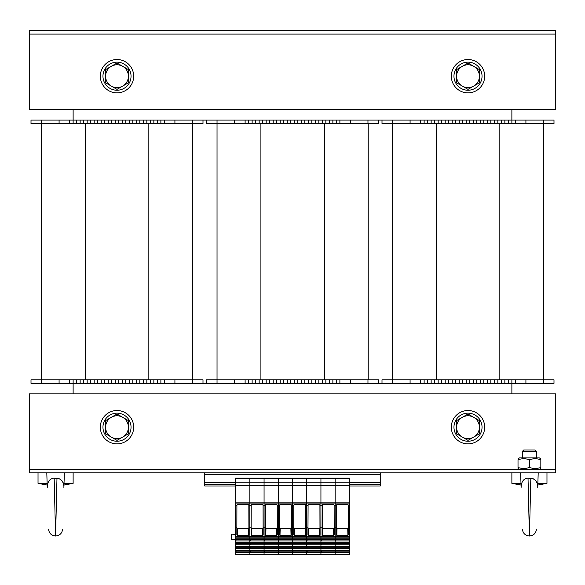 <?xml version="1.0" encoding="UTF-8"?>
<svg xmlns="http://www.w3.org/2000/svg" width="585" height="585" viewBox="0 0 585 585"><rect width="100%" height="100%" fill="white"/><g stroke="black" fill="none" stroke-linecap="round" stroke-linejoin="round"><path stroke-width="0.88" d="M511.875 393.851L511.875 383.321L339.885 383.321L339.885 379.811L206.505 379.811L206.505 383.321L164.385 383.321L164.385 379.811L31.005 379.811L31.005 383.321L41.535 383.321L41.535 123.581L31.005 123.581L31.005 120.071L41.535 120.071L41.535 123.581L202.995 123.581L202.995 120.071L206.505 120.071L206.505 123.581L217.035 123.581L217.035 383.321L206.505 383.321M378.495 120.071L378.495 123.581L339.885 123.581L339.885 120.071L382.005 120.071L382.005 123.581L392.535 123.581L392.535 379.811L382.005 379.811L382.005 383.321M73.125 109.541L73.125 120.071L41.535 120.071M202.995 383.321L202.995 379.811L164.385 379.811L164.385 383.321L73.125 383.321L73.125 393.851M553.995 120.071L553.995 123.581L553.995 120.071L511.875 120.071L511.875 109.541M511.875 379.811L511.875 383.321L553.995 383.321L553.995 379.811L392.535 379.811L392.535 383.321M483.795 383.321L483.795 379.811M494.325 383.321L494.325 379.811M504.855 383.321L504.855 379.811M515.385 383.321L515.385 379.811M553.995 383.321L553.995 379.811M420.615 383.321L420.615 379.811M431.145 383.321L431.145 379.811M441.675 383.321L441.675 379.811M452.205 383.321L452.205 379.811M462.735 383.321L462.735 379.811M473.265 383.321L473.265 379.811M553.995 123.581L392.535 123.581L392.535 120.071L382.005 120.071M543.714 123.581L543.714 379.811L543.714 123.581M511.875 123.581L511.875 120.071L483.795 120.071L483.795 123.581M494.325 120.071L494.325 123.581M504.855 120.071L504.855 123.581M515.385 120.071L515.385 123.581L515.385 120.071M483.795 120.071L392.535 120.071M420.615 120.071L420.615 123.581M431.145 120.071L431.145 123.581M441.675 120.071L441.675 123.581M452.205 120.071L452.205 123.581M462.735 120.071L462.735 123.581M473.265 120.071L473.265 123.581M378.495 383.321L378.495 379.811L339.885 379.811L339.885 383.321L308.295 383.321L308.295 379.811M318.825 383.321L318.825 379.811M329.355 383.321L329.355 379.811M308.295 383.321L217.035 383.321M245.115 383.321L245.115 379.811M255.645 383.321L255.645 379.811M266.175 383.321L266.175 379.811M276.705 383.321L276.705 379.811M287.235 383.321L287.235 379.811M297.765 383.321L297.765 379.811M308.295 123.581L308.295 120.071L339.885 120.071L339.885 123.581L217.035 123.581L217.035 120.071L206.505 120.071M368.214 123.581L368.214 379.811M318.825 120.071L318.825 123.581M329.355 120.071L329.355 123.581M308.295 120.071L217.035 120.071M245.115 120.071L245.115 123.581M255.645 120.071L255.645 123.581M266.175 120.071L266.175 123.581M276.705 120.071L276.705 123.581M287.235 120.071L287.235 123.581M297.765 120.071L297.765 123.581M132.795 383.321L132.795 379.811M143.325 383.321L143.325 379.811M153.855 383.321L153.855 379.811M164.385 383.321L164.385 379.811L164.385 383.321M73.125 379.811L73.125 383.321L41.535 383.321M69.615 383.321L69.615 379.811M80.145 383.321L80.145 379.811M90.675 383.321L90.675 379.811M101.205 383.321L101.205 379.811M111.735 383.321L111.735 379.811M122.265 383.321L122.265 379.811M192.714 123.581L192.714 379.811M202.995 120.071L132.795 120.071L132.795 123.581M143.325 120.071L143.325 123.581M153.855 120.071L153.855 123.581M164.385 120.071L164.385 123.581L164.385 120.071M69.615 120.071L69.615 123.581M132.795 120.071L73.125 120.071L73.125 123.581M80.145 120.071L80.145 123.581M90.675 120.071L90.675 123.581M101.205 120.071L101.205 123.581M111.735 120.071L111.735 123.581M122.265 120.071L122.265 123.581M540.832 468.453L539.341 469.316L555.75 469.316L555.75 472.826L29.25 472.826L29.25 469.316L555.75 469.316L555.75 393.851L29.25 393.851L29.25 469.316L519.509 469.316L518.017 468.453M29.25 34.076L29.25 30.566L555.75 30.566L555.75 34.076L29.25 34.076L29.25 109.541L555.75 109.541L555.75 34.076L29.25 34.076M451.327 427.196A16.672 16.672 0 0 1 476.336 412.754A16.672 16.672 0 0 1 476.336 441.638A16.672 16.672 0 0 1 451.327 427.196M100.327 427.196A16.672 16.672 0 0 1 125.336 412.754A16.672 16.672 0 0 1 125.336 441.638A16.672 16.672 0 0 1 100.327 427.196M451.327 76.196A16.672 16.672 0 0 1 476.336 61.754A16.672 16.672 0 0 1 476.336 90.638A16.672 16.672 0 0 1 451.327 76.196M100.327 76.196A16.672 16.672 0 0 1 125.336 61.754A16.672 16.672 0 0 1 125.336 90.638A16.672 16.672 0 0 1 100.327 76.196M468 90.236A14.04 14.04 0 0 1 455.839 69.176A14.04 14.04 0 0 1 480.161 69.176A14.04 14.04 0 0 1 468 90.236M117 90.236A14.04 14.04 0 0 1 104.839 69.176A14.04 14.04 0 0 1 129.161 69.176A14.04 14.04 0 0 1 117 90.236M468 441.236A14.04 14.04 0 0 1 455.839 420.176A14.04 14.04 0 0 1 480.161 420.176A14.04 14.04 0 0 1 468 441.236M117 441.236A14.04 14.04 0 0 1 104.839 420.176A14.04 14.04 0 0 1 129.161 420.176A14.04 14.04 0 0 1 117 441.236M462.296 437.075L456.592 433.785L456.592 427.196A11.407 11.407 0 0 0 473.704 437.075L468 440.366L462.296 437.075M456.592 420.608L462.296 417.317A11.407 11.407 0 0 0 456.592 427.196L456.592 420.608M468 414.026L473.704 417.317A11.407 11.407 0 0 0 462.296 417.317L468 414.026M479.407 427.196L479.407 433.785L473.704 437.075A11.407 11.407 0 0 0 473.704 417.317L479.407 420.608L479.407 427.196M111.296 437.075L105.593 433.785L105.593 427.196A11.407 11.407 0 0 0 122.704 437.075L117 440.366L111.296 437.075M105.593 420.608L111.296 417.317A11.407 11.407 0 0 0 105.593 427.196L105.593 420.608M117 414.026L122.704 417.317A11.407 11.407 0 0 0 111.296 417.317L117 414.026M128.407 427.196L128.407 433.785L122.704 437.075A11.407 11.407 0 0 0 122.704 417.317L128.407 420.608L128.407 427.196M462.296 86.075L456.592 82.785L456.592 76.196A11.407 11.407 0 0 0 473.704 86.075L468 89.366L462.296 86.075M456.592 69.608L462.296 66.317A11.407 11.407 0 0 0 456.592 76.196L456.592 69.608M468 63.026L473.704 66.317A11.407 11.407 0 0 0 462.296 66.317L468 63.026M479.407 76.196L479.407 82.785L473.704 86.075A11.407 11.407 0 0 0 473.704 66.317L479.407 69.608L479.407 76.196M111.296 86.075L105.593 82.785L105.593 76.196A11.407 11.407 0 0 0 122.704 86.075L117 89.366L111.296 86.075M105.593 69.608L111.296 66.317A11.407 11.407 0 0 0 105.593 76.196L105.593 69.608M117 63.026L122.704 66.317A11.407 11.407 0 0 0 111.296 66.317L117 63.026M128.407 76.196L128.407 82.785L122.704 86.075A11.407 11.407 0 0 0 122.704 66.317L128.407 69.608L128.407 76.196M535.099 450.011L523.75 450.011L522.405 451.357L536.445 451.357L535.099 450.011M537.871 483.356L546.975 483.356L546.975 472.826M521.03 485.038L511.875 483.356L520.979 483.356M533.644 478.866L528.021 478.15C523.641 478.501 521.33 481.594 521.103 487.437L520.65 472.826M528.021 478.15L529.425 536.006L530.829 478.15C535.619 479.144 537.922 482.237 537.747 487.437L538.2 472.826M537.184 483.32L535.955 480.907M526.317 478.406L525.798 478.589M524.899 479.042L523.692 479.985M64.021 483.356L73.125 483.356L73.125 472.826M47.18 485.038L38.025 483.356L47.129 483.356M59.794 478.866L54.171 478.15C49.791 478.501 47.48 481.594 47.253 487.437L46.8 472.826M54.171 478.15L55.575 536.006L56.979 478.15C61.769 479.144 64.072 482.237 63.897 487.437L64.35 472.826M63.334 483.32L62.105 480.907M52.467 478.406L51.948 478.589M51.049 479.042L49.842 479.985M518.017 458.772L519.509 457.909L539.341 457.909L540.832 458.772M540.832 459.788C540.832 458.413 540.832 458.413 540.832 459.788C540.832 458.413 540.832 458.413 540.832 459.788C537.03 458.413 533.227 458.413 529.425 459.788C525.622 458.413 521.82 458.413 518.017 459.788C518.017 458.413 518.017 458.413 518.017 459.788C518.017 458.413 518.017 458.413 518.017 459.788L518.017 467.437C521.82 468.812 525.622 468.812 529.425 467.437C533.227 468.812 537.03 468.812 540.832 467.437C540.832 468.812 540.832 468.812 540.832 467.437C540.832 468.812 540.832 468.812 540.832 467.437L540.832 459.788M518.017 467.437C518.017 468.812 518.017 468.812 518.017 467.437C518.017 468.812 518.017 468.812 518.017 467.437M529.425 459.788L529.425 467.437M204.75 472.826L204.75 485.989L235.638 485.989M349.362 485.989L380.25 485.989L380.25 484.234L349.362 484.234M204.75 484.234L235.638 484.234M380.25 472.826L380.25 484.234M251.747 504.592A0.526 0.526 180 0 0 251.221 505.118L251.126 527.765L249.853 527.765L249.853 537.169L249.853 536.533L264.069 536.533L264.069 537.169L264.069 536.533L278.284 536.533L278.284 537.169L278.284 536.533L292.5 536.533L292.5 537.169L292.5 536.533L306.715 536.533L306.715 537.169L306.715 536.533L320.931 536.533L320.931 537.169L320.931 536.533L335.146 536.533L335.146 537.169L335.146 536.533L349.362 536.533L349.362 478.091L249.853 478.091L249.853 478.727L235.638 478.727L235.638 536.533L249.853 536.533L249.853 502.149L249.853 503.063L235.638 503.063M349.362 482.779L249.853 482.779L249.853 478.727L249.853 502.149L249.853 485.66L235.638 485.66M251.126 505.14L248.844 505.601L248.91 534.463L248.398 535.531L237.356 535.531L236.845 534.463L236.91 505.118L237.422 504.592L248.333 504.592L248.844 505.118L248.91 534.463M235.638 538.843L235.638 537.169L249.853 537.169L249.853 538.843L235.638 538.843L235.638 554.434L249.853 554.434L249.853 552.474L235.638 552.474M264.069 539.589L250.548 539.589L249.853 540.394L249.853 537.169L306.715 537.169L306.715 540.935L292.5 540.935L292.5 540.394L292.5 540.935L278.284 540.935L278.284 540.394L278.284 540.935L264.069 540.935L264.069 540.394L264.069 540.935L249.853 540.935L249.853 540.394L249.853 542.69L235.638 542.69M349.362 536.533L349.362 540.935L335.146 540.935L335.146 540.394L335.146 540.935L320.931 540.935L320.931 540.394L320.931 540.935L306.715 540.935L306.715 544.781L292.5 544.781L292.5 544.24L292.5 544.781L278.284 544.781L278.284 544.24L278.284 544.781L264.069 544.781L264.069 544.24L264.069 544.781L249.853 544.781L249.853 544.24L249.853 546.536L235.638 546.536M349.362 540.935L349.362 544.781L335.146 544.781L335.146 544.24L335.146 544.781L320.931 544.781L320.931 544.24L320.931 544.781L306.715 544.781L306.715 548.628L292.5 548.628L292.5 548.087L292.5 548.628L278.284 548.628L278.284 548.087L278.284 548.628L264.069 548.628L264.069 548.087L264.069 548.628L249.853 548.628L249.853 548.087L249.853 550.383L235.638 550.383M264.069 551.136L250.548 551.136L249.853 551.933L249.853 554.434L264.069 554.434L264.069 552.474L249.853 552.474L249.853 548.628L235.638 548.628M235.638 537.169L235.638 536.533M308.609 504.592A0.526 0.526 180 0 0 308.083 505.118L307.988 527.765L306.715 527.765L306.715 536.533L306.715 478.727L292.5 478.727L292.5 502.149L292.5 478.091L292.5 478.727L278.284 478.727L278.284 502.149L278.284 478.091L278.284 478.727L264.069 478.727L264.069 502.149L264.069 478.091L264.069 478.727L249.853 478.727L249.853 478.091L235.638 478.091L235.638 478.727M235.638 539.414L231.806 539.611L231.25 539.085L231.25 534.683A0.526 0.526 0 0 1 231.806 534.156A0.526 0.526 0 0 0 231.25 534.683M264.069 547.282L250.548 547.282L249.853 548.087L249.853 544.781L235.638 544.781M264.069 543.436L250.548 543.436L249.853 544.24L249.853 540.935L235.638 540.935M235.638 551.933L236.333 551.136L249.853 551.136M235.974 551.933L235.974 550.383M236.34 550.383L236.333 551.136M249.853 550.843L236.34 550.843M235.638 548.087L236.34 546.536M249.853 547.282L236.333 547.282M235.974 548.087L235.974 546.536M249.853 546.997L236.34 546.997M235.638 544.24L236.34 542.69M249.853 543.436L236.333 543.436M235.974 544.24L235.974 542.69M249.853 543.151L236.34 543.151M235.638 540.394L236.34 538.843M249.853 539.589L236.333 539.589M235.974 540.394L235.974 538.843M249.853 539.304L236.34 539.304M251.126 505.601L249.853 505.601L249.853 527.765L248.844 527.765M236.91 505.118L236.845 534.463M236.91 527.765L235.638 527.765M248.844 505.601L248.844 505.118M237.532 504.592A0.526 0.526 180 0 0 237.005 505.118M237.356 535.531L237.525 528.708A0.643 0.526 91.4 0 1 237.005 528.072M237.525 528.708L248.23 528.708A0.643 0.526 88.6 0 0 248.749 528.072M248.223 504.592A0.526 0.526 0 0 1 248.749 505.118M349.362 478.727L335.146 478.727L335.146 502.149L335.146 478.091L335.146 478.727L320.931 478.727L320.931 502.149L320.931 478.091L320.931 478.727L306.715 478.727L306.715 478.091L306.715 502.149L292.5 502.149L292.5 503.063L292.5 502.149L278.284 502.149L278.284 503.063L278.284 502.149L264.069 502.149L264.069 503.063L264.069 502.149L235.638 502.149M280.178 504.592A0.526 0.526 180 0 0 279.652 505.118L279.557 527.765L278.284 527.765L278.284 536.533L278.284 527.765L277.275 527.765L277.341 534.463L276.829 535.531L265.787 535.531L265.276 534.463L265.341 505.14L264.069 505.14L264.069 505.601L264.069 503.063L249.853 503.063L249.853 505.14L248.844 505.14M265.341 527.765L264.069 527.765L264.069 536.533L264.069 505.601L263.06 505.601L263.126 534.463L262.614 535.531L251.572 535.531L251.06 534.463L251.221 505.118M278.284 539.589L264.764 539.589L264.069 540.394L264.069 537.169L264.069 538.843L249.853 538.843M278.284 543.436L264.764 543.436L264.069 544.24L264.069 540.935L264.069 542.69L249.853 542.69M278.284 547.282L264.764 547.282L264.069 548.087L264.069 544.781L264.069 546.536L249.853 546.536M278.284 551.136L264.764 551.136L264.069 552.474L264.069 548.628L264.069 550.383L249.853 550.383M235.638 482.779L249.853 482.779L249.853 485.66L349.362 485.66M250.19 551.933L250.19 550.383M250.555 550.383L250.548 551.136M264.069 550.843L250.555 550.843M250.19 548.087L250.19 546.536M250.555 547.275L250.555 546.536M264.069 546.997L250.555 546.997M250.19 544.24L250.19 542.69M250.555 543.428L250.555 542.69M264.069 543.151L250.555 543.151M250.19 540.394L250.19 538.843M250.555 539.575L250.555 538.843M264.069 539.304L250.555 539.304M265.341 505.601L264.069 505.601L264.069 527.765L263.06 527.765M251.126 527.765L251.06 534.463M251.126 505.118L251.638 504.592L262.548 504.592L263.06 505.118L263.126 534.463M263.06 505.601L263.06 505.118M251.572 535.531L251.74 528.708A0.643 0.526 91.4 0 1 251.221 528.072M251.74 528.708L262.446 528.708A0.643 0.526 88.6 0 0 262.965 528.072M262.438 504.592A0.526 0.526 0 0 1 262.965 505.118M279.557 505.14L278.284 505.14L278.284 505.601L278.284 503.063L264.069 503.063L264.069 505.14L263.06 505.14M279.557 505.601L278.284 505.601L278.284 527.765L278.284 505.601L277.275 505.601L277.275 527.765M292.5 539.589L278.979 539.589L278.284 540.394L278.284 537.169L278.284 538.843L264.069 538.843M292.5 543.436L278.979 543.436L278.284 544.24L278.284 540.935L278.284 542.69L264.069 542.69M292.5 547.282L278.979 547.282L278.284 548.087L278.284 544.781L278.284 546.536L264.069 546.536M292.5 551.136L278.979 551.136L278.284 552.474L278.284 548.628L278.284 550.383L264.069 550.383M278.284 552.474L278.284 554.434L264.069 554.434L264.069 552.474L278.284 552.474L278.284 554.434L292.5 554.434L292.5 552.474L278.284 552.474M264.405 551.933L264.405 550.383M264.771 550.383L264.764 551.136M278.284 550.843L264.771 550.843M264.405 548.087L264.405 546.536M264.771 546.536L264.764 547.282M278.284 546.997L264.771 546.997M264.405 544.24L264.405 542.69M264.771 542.69L264.764 543.436M278.284 543.151L264.771 543.151M264.405 540.394L264.405 538.843M264.771 538.843L264.764 539.589M278.284 539.304L264.771 539.304M265.341 505.14L265.853 504.592L276.764 504.592L277.275 505.118L277.341 534.463M277.275 505.601L277.275 505.118M265.963 504.592A0.526 0.526 180 0 0 265.436 505.118L265.436 528.072A0.643 0.526 91.4 0 0 265.956 528.708L276.661 528.708A0.643 0.526 88.6 0 0 277.18 528.072M276.654 504.592A0.526 0.526 0 0 1 277.18 505.118M307.988 505.14L306.715 505.14L306.715 527.765L305.706 527.765L305.772 534.463L305.26 535.531L294.218 535.531L293.707 534.463L293.772 505.14L292.5 505.14L292.5 505.601L292.5 503.063L278.284 503.063L278.284 505.14L277.275 505.14M293.772 527.765L292.5 527.765L292.5 536.533L292.5 505.601L291.491 505.601L291.557 534.463L291.045 535.531L280.003 535.531L279.491 534.463L279.652 505.118M306.715 539.589L293.195 539.589L292.5 540.394L292.5 537.169L292.5 538.843L278.284 538.843M306.715 543.436L293.195 543.436L292.5 544.24L292.5 540.935L292.5 542.69L278.284 542.69M306.715 547.282L293.195 547.282L292.5 548.087L292.5 544.781L292.5 546.536L278.284 546.536M306.715 551.136L293.195 551.136L292.5 552.474L292.5 548.628L292.5 550.383L278.284 550.383M278.621 551.933L278.621 550.383M278.986 550.383L278.979 551.136M292.5 550.843L278.986 550.843M278.621 548.087L278.621 546.536M278.986 547.275L278.986 546.536M292.5 546.997L278.986 546.997M278.621 544.24L278.621 542.69M278.986 543.428L278.986 542.69M292.5 543.151L278.986 543.151M278.621 540.394L278.621 538.843M278.986 539.575L278.986 538.843M292.5 539.304L278.986 539.304M293.772 505.601L292.5 505.601L292.5 527.765L291.491 527.765M279.557 527.765L279.491 534.463M279.557 505.118L280.069 504.592L290.979 504.592L291.491 505.118L291.557 534.463M291.491 505.601L291.491 505.118M280.003 535.531L280.171 528.708A0.643 0.526 91.4 0 1 279.652 528.072M280.171 528.708L290.877 528.708A0.643 0.526 88.6 0 0 291.396 528.072M290.869 504.592A0.526 0.526 0 0 1 291.396 505.118M349.362 502.149L335.146 502.149L335.146 503.063L335.146 502.149L320.931 502.149L320.931 503.063L320.931 502.149L306.715 502.149L306.715 503.063L292.5 503.063L292.5 505.14L291.491 505.14M337.04 504.592A0.526 0.526 180 0 0 336.514 505.118L336.419 527.765L335.146 527.765L335.146 536.533L335.146 527.765L334.137 527.765L334.203 534.463L333.691 535.531L322.649 535.531L322.138 534.463L322.203 505.14L320.931 505.14L320.931 505.601L320.931 503.063L306.715 503.063L306.715 505.14L305.611 505.118L305.772 534.463M322.203 527.765L320.931 527.765L320.931 536.533L320.931 505.601L319.922 505.601L319.988 534.463L319.476 535.531L308.434 535.531L307.922 534.463L308.083 505.118M306.715 538.843L306.715 537.169L320.931 537.169L320.931 538.843L292.5 538.843M335.146 543.436L321.626 543.436L320.931 544.24L320.931 540.935L320.931 542.69L292.5 542.69M335.146 547.282L321.626 547.282L320.931 548.628L320.931 544.781L320.931 546.536L292.5 546.536M349.362 544.781L349.362 548.628L335.146 548.628L335.146 548.087L335.146 548.628L320.931 548.628L320.931 550.383L292.5 550.383M349.362 548.628L349.362 552.474L335.146 552.474L335.146 551.933L335.146 552.474L320.931 552.474L320.931 551.933L320.931 554.434L292.5 554.434L292.5 552.474L306.715 552.474L306.715 554.434L306.715 550.383M349.362 552.474L349.362 554.434L335.146 554.434L335.146 552.474L335.146 554.434L320.931 554.434L320.931 552.474L306.715 552.474L307.41 551.136L320.931 551.136M335.146 551.136L321.626 551.136L320.931 551.933L320.931 548.628L306.715 548.628L307.417 546.536M307.052 551.933L307.052 550.383M307.417 550.383L307.41 551.136M320.931 550.843L307.417 550.843M320.931 547.282L307.41 547.282M307.052 548.087L307.052 546.536M320.931 546.997L307.417 546.997M306.715 546.536L306.715 544.24L307.417 542.69M320.931 543.436L307.41 543.436M307.052 544.24L307.052 542.69M320.931 543.151L307.417 543.151M306.715 542.69L306.715 540.394L307.417 538.843M320.931 539.589L307.41 539.589M307.052 540.394L307.052 538.843M320.931 539.304L307.417 539.304M322.203 505.601L320.931 505.601L320.931 527.765L319.922 527.765M307.988 527.765L307.922 534.463M307.988 505.118L308.5 504.592L319.41 504.592L319.922 505.118L319.988 534.463M319.922 505.601L319.922 505.118M308.434 535.531L308.602 528.708A0.643 0.526 91.4 0 1 308.083 528.072M308.602 528.708L319.308 528.708A0.643 0.526 88.6 0 0 319.827 528.072M319.3 504.592A0.526 0.526 0 0 1 319.827 505.118M336.419 505.14L335.146 505.14L335.146 505.601L335.146 503.063L320.931 503.063L320.931 505.14L319.922 505.14M336.419 505.601L335.146 505.601L335.146 527.765L335.146 505.601L334.137 505.601L334.137 527.765M320.931 538.843L320.931 537.169L335.146 537.169L335.146 538.843L320.931 538.843L320.931 540.394L321.633 538.843M349.362 543.436L335.841 543.436L335.146 544.24L335.146 540.935L335.146 542.69L320.931 542.69M349.362 547.282L335.841 547.282L335.146 548.087L335.146 544.781L335.146 546.536L320.931 546.536M349.362 551.136L335.841 551.136L335.146 551.933L335.146 548.628L335.146 550.383L320.931 550.383M321.267 551.933L321.267 550.383M321.633 550.383L321.626 551.136M335.146 550.843L321.633 550.843M321.267 548.087L321.267 546.536M321.633 547.275L321.633 546.536M335.146 546.997L321.633 546.997M321.267 544.24L321.267 542.69M321.633 543.428L321.633 542.69M335.146 543.151L321.633 543.151M335.146 539.589L321.626 539.589M321.267 540.394L321.267 538.843M335.146 539.304L321.633 539.304M322.203 505.14L322.715 504.592L333.625 504.592L334.137 505.118L334.203 534.463M334.137 505.601L334.137 505.118M322.825 504.592A0.526 0.526 180 0 0 322.298 505.118L322.298 528.072A0.643 0.526 91.4 0 0 322.818 528.708L333.523 528.708A0.643 0.526 88.6 0 0 334.042 528.072M333.516 504.592A0.526 0.526 0 0 1 334.042 505.118M349.362 539.589L335.841 539.589L335.146 540.394L335.146 537.169L349.362 537.169M334.137 505.14L335.146 505.14L335.146 503.063L349.362 503.063M349.362 550.383L335.146 550.383M349.362 546.536L335.146 546.536M349.362 542.69L335.146 542.69M349.362 538.843L335.146 538.843M335.483 551.933L335.483 550.383M335.848 550.383L335.841 551.136M349.362 550.843L335.848 550.843M335.483 548.087L335.483 546.536M335.848 546.536L335.841 547.282M349.362 546.997L335.848 546.997M335.483 544.24L335.483 542.69M335.848 542.69L335.841 543.436M349.362 543.151L335.848 543.151M335.483 540.394L335.483 538.843M335.848 538.843L335.841 539.589M349.362 539.304L335.848 539.304M349.362 527.765L348.353 527.765L348.419 534.463L347.907 535.531L336.865 535.531L336.353 534.463L336.514 505.118M336.419 527.765L336.353 534.463M349.362 505.601L348.353 505.601L348.353 527.765M336.419 505.118L336.931 504.592L347.841 504.592L348.353 505.118L348.419 534.463M348.353 505.601L348.353 505.118M336.865 535.531L337.033 528.708A0.643 0.526 91.4 0 1 336.514 528.072M337.033 528.708L347.739 528.708A0.643 0.526 88.6 0 0 348.258 528.072M347.731 504.592A0.526 0.526 0 0 1 348.258 505.118M292.836 551.933L292.836 550.383M293.202 550.383L293.195 551.136M306.715 550.843L293.202 550.843M292.836 548.087L292.836 546.536M293.202 547.275L293.202 546.536M306.715 546.997L293.202 546.997M292.836 544.24L292.836 542.69M293.202 543.428L293.202 542.69M306.715 543.151L293.202 543.151M292.836 540.394L292.836 538.843M293.202 539.575L293.202 538.843M306.715 539.304L293.202 539.304M307.988 505.601L305.706 505.601L305.706 527.765M293.772 505.14L294.284 504.592L305.195 504.592L305.706 505.118M305.706 505.601L305.706 505.14M294.394 504.592A0.526 0.526 180 0 0 293.867 505.118L293.867 528.072A0.643 0.526 91.4 0 0 294.387 528.708L305.092 528.708A0.643 0.526 88.6 0 0 305.611 528.072M305.085 504.592A0.526 0.526 0 0 1 305.611 505.118M487.305 383.321L487.305 379.811M490.815 383.321L490.815 379.811M497.835 383.321L497.835 379.811M501.345 383.321L501.345 379.811M508.365 383.321L508.365 379.811M525.915 383.321L525.915 379.811M543.465 383.321L543.465 379.811M410.085 383.321L410.085 379.811M424.125 383.321L424.125 379.811M427.635 383.321L427.635 379.811M434.655 383.321L434.655 379.811M438.165 383.321L438.165 379.811M445.185 383.321L445.185 379.811M448.695 383.321L448.695 379.811M455.715 383.321L455.715 379.811M459.225 383.321L459.225 379.811M466.245 383.321L466.245 379.811M469.755 383.321L469.755 379.811M476.775 383.321L476.775 379.811M480.285 383.321L480.285 379.811M436.41 123.581L436.41 379.811M499.839 123.581L499.839 379.811M487.305 120.071L487.305 123.581M490.815 120.071L490.815 123.581M497.835 120.071L497.835 123.581M501.345 120.071L501.345 123.581M508.365 120.071L508.365 123.581M525.915 120.071L525.915 123.581M543.465 120.071L543.465 123.581M410.085 120.071L410.085 123.581M424.125 120.071L424.125 123.581M427.635 120.071L427.635 123.581M434.655 120.071L434.655 123.581M438.165 120.071L438.165 123.581M445.185 120.071L445.185 123.581M448.695 120.071L448.695 123.581M455.715 120.071L455.715 123.581M459.225 120.071L459.225 123.581M466.245 120.071L466.245 123.581M469.755 120.071L469.755 123.581M476.775 120.071L476.775 123.581M480.285 120.071L480.285 123.581M311.805 383.321L311.805 379.811M315.315 383.321L315.315 379.811M322.335 383.321L322.335 379.811M325.845 383.321L325.845 379.811M332.865 383.321L332.865 379.811M336.375 383.321L336.375 379.811M350.415 383.321L350.415 379.811M367.965 383.321L367.965 379.811M234.585 383.321L234.585 379.811M248.625 383.321L248.625 379.811M252.135 383.321L252.135 379.811M259.155 383.321L259.155 379.811M262.665 383.321L262.665 379.811M269.685 383.321L269.685 379.811M273.195 383.321L273.195 379.811M280.215 383.321L280.215 379.811M283.725 383.321L283.725 379.811M290.745 383.321L290.745 379.811M294.255 383.321L294.255 379.811M301.275 383.321L301.275 379.811M304.785 383.321L304.785 379.811M260.91 123.581L260.91 379.811M324.339 123.581L324.339 379.811M311.805 120.071L311.805 123.581M315.315 120.071L315.315 123.581M322.335 120.071L322.335 123.581M325.845 120.071L325.845 123.581M332.865 120.071L332.865 123.581M336.375 120.071L336.375 123.581M350.415 120.071L350.415 123.581M367.965 120.071L367.965 123.581M234.585 120.071L234.585 123.581M248.625 120.071L248.625 123.581M252.135 120.071L252.135 123.581M259.155 120.071L259.155 123.581M262.665 120.071L262.665 123.581M269.685 120.071L269.685 123.581M273.195 120.071L273.195 123.581M280.215 120.071L280.215 123.581M283.725 120.071L283.725 123.581M290.745 120.071L290.745 123.581M294.255 120.071L294.255 123.581M301.275 120.071L301.275 123.581M304.785 120.071L304.785 123.581M136.305 383.321L136.305 379.811M139.815 383.321L139.815 379.811M146.835 383.321L146.835 379.811M150.345 383.321L150.345 379.811M157.365 383.321L157.365 379.811M160.875 383.321L160.875 379.811M174.915 383.321L174.915 379.811M192.465 383.321L192.465 379.811M59.085 383.321L59.085 379.811M76.635 383.321L76.635 379.811M83.655 383.321L83.655 379.811M87.165 383.321L87.165 379.811M94.185 383.321L94.185 379.811M97.695 383.321L97.695 379.811M104.715 383.321L104.715 379.811M108.225 383.321L108.225 379.811M115.245 383.321L115.245 379.811M118.755 383.321L118.755 379.811M125.775 383.321L125.775 379.811M129.285 383.321L129.285 379.811M85.41 123.581L85.41 379.811M148.839 123.581L148.839 379.811M136.305 120.071L136.305 123.581M139.815 120.071L139.815 123.581M146.835 120.071L146.835 123.581M150.345 120.071L150.345 123.581M157.365 120.071L157.365 123.581M160.875 120.071L160.875 123.581M174.915 120.071L174.915 123.581M192.465 120.071L192.465 123.581M59.085 120.071L59.085 123.581M76.635 120.071L76.635 123.581M83.655 120.071L83.655 123.581M87.165 120.071L87.165 123.581M94.185 120.071L94.185 123.581M97.695 120.071L97.695 123.581M104.715 120.071L104.715 123.581M108.225 120.071L108.225 123.581M115.245 120.071L115.245 123.581M118.755 120.071L118.755 123.581M125.775 120.071L125.775 123.581M129.285 120.071L129.285 123.581M204.75 482.479L235.638 482.479M349.362 482.479L380.25 482.479M204.75 474.581L380.25 474.581M231.25 539.085L231.806 539.611L231.806 534.156L235.638 534.354M236.91 505.601L235.638 505.601M236.91 505.14L235.638 505.14M248.23 528.708L248.398 535.531M262.446 528.708L262.614 535.531M265.276 534.463L265.436 528.072M265.787 535.531L265.956 528.708M276.661 528.708L276.829 535.531M290.877 528.708L291.045 535.531M319.308 528.708L319.476 535.531M322.138 534.463L322.298 528.072M322.649 535.531L322.818 528.708M333.523 528.708L333.691 535.531M349.362 505.14L348.353 505.14M347.739 528.708L347.907 535.531M293.707 534.463L293.867 528.072M294.218 535.531L294.387 528.708M305.092 528.708L305.26 535.531M536.445 457.909L536.445 451.357M522.405 457.909L522.405 451.357M511.875 483.356L511.875 472.826M537.82 485.038L546.975 483.356M536.445 529.206L536.445 529.206C535.926 533.344 533.586 535.611 529.425 536.006C525.264 535.611 522.924 533.344 522.405 529.206M38.025 483.356L38.025 472.826M63.97 485.038L73.125 483.356M62.595 529.206L62.595 529.206C62.076 533.344 59.736 535.611 55.575 536.006C51.414 535.611 49.074 533.344 48.555 529.206"/></g></svg>
